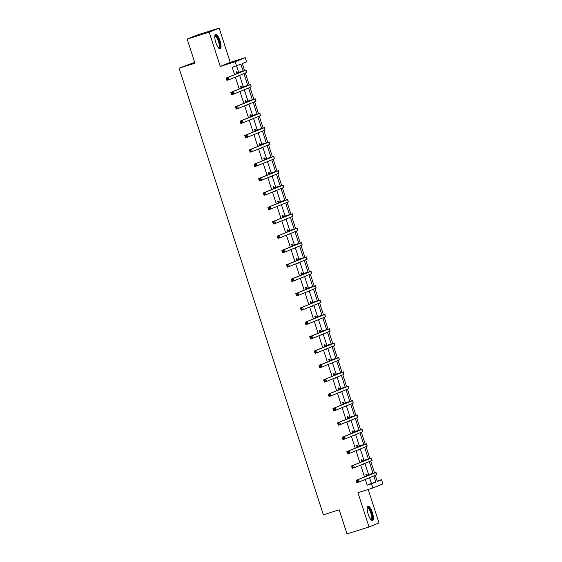<?xml version="1.0" encoding="UTF-8"?>
<svg xmlns="http://www.w3.org/2000/svg" width="562" height="562" viewBox="0 0 562 562"><rect width="100%" height="100%" fill="white"/><g stroke="black" fill="none" stroke-linecap="round" stroke-linejoin="round"><path stroke-width="0.84" d="M368.18 514.279A7.552 2.262 -107.5 0 1 368.019 506.214A7.552 2.262 -107.5 0 1 372.388 512.558A7.552 2.262 -107.5 0 1 372.557 520.623A7.552 2.262 -107.5 0 1 368.18 514.279M215.808 42.508A7.552 2.262 -107.5 0 1 215.639 34.444A7.552 2.262 -107.5 0 1 220.009 40.787A7.552 2.262 -107.5 0 1 220.178 48.852A7.552 2.262 -107.5 0 1 215.808 42.508M377.158 481.107L381.549 479.73L382.905 483.917L372.929 487.985L357.952 492.705L369.016 526.966L346.993 533.9L339.209 509.811L323.354 514.806L179.095 68.185L194.958 63.19L187.174 39.101L197.15 35.034L219.18 28.1L209.205 32.167L220.269 66.435L235.246 61.715L245.222 57.647L246.578 61.841L242.299 63.583L244.54 70.503M187.174 39.101L209.205 32.167M369.016 526.966L378.992 522.899L368.194 489.474M220.269 66.435L230.244 62.361L219.18 28.1M230.244 62.361L245.222 57.647M194.684 62.347L179.095 68.185M362.23 460.692L361.9 459.66L361.226 459.934L361.823 461.788M363.305 464.001L362.631 464.275M352.95 431.953L352.62 430.921L351.945 431.194L352.543 433.056M354.018 435.262L353.343 435.536M343.67 403.214L343.333 402.181L342.658 402.455L343.263 404.317M344.738 406.523L344.063 406.797M334.39 374.482L334.053 373.442L333.378 373.716L333.983 375.578M335.458 377.79L334.783 378.064M325.103 345.742L324.773 344.71L324.098 344.984L324.695 346.838M326.178 349.051L325.503 349.325M315.823 317.003L315.493 315.97L314.818 316.244L315.415 318.106M316.891 320.312L316.216 320.586M306.543 288.264L306.206 287.231L305.531 287.505L306.135 289.367M307.611 291.58L306.936 291.854M297.263 259.532L296.926 258.499L296.251 258.773L296.855 260.627M298.331 262.84L297.656 263.114M287.976 230.792L287.646 229.76L286.971 230.034L287.568 231.895M289.044 234.101L288.376 234.375M278.696 202.053L278.366 201.02L277.691 201.294L278.288 203.156M279.764 205.362L279.089 205.636M269.416 173.321L269.079 172.281L268.404 172.555L269.008 174.417M270.484 176.63L269.809 176.904M260.136 144.582L259.799 143.549L259.124 143.823L259.728 145.677M261.204 147.89L260.529 148.164M250.849 115.842L250.519 114.81L249.844 115.084L250.441 116.945M251.917 119.151L251.242 119.425M241.569 87.103L241.231 86.07L240.564 86.344L241.161 88.206M242.636 90.412L241.962 90.693M365.314 479.442L367.169 485.182L371.44 483.439L369.585 477.7M368.602 474.644L364.949 463.327M363.958 460.278L360.305 448.961M359.322 445.905L355.662 434.595M354.678 431.539L351.025 420.221M350.035 417.173L346.382 405.855M345.398 402.799L341.745 391.489M340.755 388.433L337.102 377.116M336.118 374.067L332.458 362.75M331.475 359.694L327.822 348.377M326.831 345.328L323.178 334.011M322.195 330.955L318.535 319.645M317.551 316.589L313.898 305.271M312.908 302.223L309.255 290.905M308.271 287.849L304.611 276.539M303.628 273.483L299.975 262.166M298.984 259.117L295.331 247.8M294.348 244.744L290.695 233.434M289.704 230.378L286.051 219.061M285.067 216.012L281.407 204.694M280.424 201.639L276.771 190.328M275.78 187.272L272.127 175.955M271.144 172.906L267.484 161.589M266.5 158.533L262.847 147.216M261.857 144.167L258.204 132.85M257.22 129.794L253.56 118.484M252.577 115.428L248.924 104.11M247.933 101.062L244.28 89.744M243.297 86.689L239.644 75.378M238.653 72.322L236.588 65.916M243.065 70.945L240.873 64.166L232.197 67.292L234.565 74.634M235.366 77.12L239.208 89.007M240.009 91.487L243.845 103.373M244.653 105.853L248.488 117.739M249.289 120.226L253.132 132.112M253.933 134.592L257.768 146.478M258.576 148.965L262.412 160.844M263.213 163.331L267.055 175.218M267.856 177.697L271.692 189.584M272.493 192.071L276.335 203.95M277.136 206.437L280.979 218.323M281.78 220.803L285.615 232.689M286.416 235.176L290.259 247.055M291.06 249.542L294.895 261.428M295.703 263.908L299.539 275.794M300.34 278.281L304.183 290.168M304.983 292.647L308.819 304.534M309.627 307.014L313.463 318.9M314.263 321.387L318.106 333.273M318.907 335.753L322.743 347.639M323.543 350.126L327.386 362.005M328.187 364.492L332.023 376.378M332.83 378.858L336.666 390.745M337.467 393.231L341.31 405.111M342.11 407.598L345.946 419.484M346.754 421.964L350.59 433.85M351.39 436.337L355.233 448.216M356.034 450.703L359.87 462.589M360.671 465.069L364.513 476.955M236.925 72.737L236.595 71.704L235.921 71.978L236.518 73.84M238 76.046L237.326 76.32M246.212 101.476L245.875 100.443L245.201 100.717L245.805 102.572M247.28 104.785L246.606 105.059M255.492 130.215L255.155 129.176L254.481 129.45L255.085 131.311M256.56 133.524L255.886 133.798M264.772 158.948L264.442 157.915L263.768 158.189L264.365 160.051M265.84 162.256L265.166 162.53M274.052 187.687L273.722 186.654L273.048 186.928L273.645 188.79M275.127 190.996L274.453 191.27M283.339 216.426L283.002 215.387L282.328 215.668L282.932 217.522M284.407 219.735L283.733 220.009M292.619 245.158L292.282 244.126L291.608 244.4L292.212 246.261M293.687 248.467L293.013 248.748M301.899 273.898L301.569 272.865L300.895 273.139L301.492 275.001M302.967 277.207L302.293 277.48M311.186 302.637L310.849 301.604L310.175 301.878L310.779 303.733M312.254 305.946L311.58 306.22M320.466 331.376L320.129 330.337L319.455 330.611L320.059 332.472M321.534 334.685L320.86 334.959M329.746 360.109L329.409 359.076L328.742 359.35L329.339 361.211M330.814 363.417L330.14 363.691M339.026 388.848L338.696 387.815L338.022 388.089L338.619 389.951M340.094 392.157L339.427 392.431M348.314 417.587L347.976 416.547L347.302 416.828L347.906 418.683M349.381 420.896L348.707 421.17M357.594 446.319L357.256 445.287L356.582 445.561L357.186 447.422M358.661 449.628L357.987 449.909M366.874 475.059L366.543 474.026L365.869 474.3L366.466 476.162M367.941 478.367L367.267 478.641M236.602 65.909L235.246 61.715M372.929 487.985L371.573 483.798L375.845 482.056L373.878 475.951M367.169 485.182L371.573 483.798M373.006 473.267L369.234 461.578M368.37 458.894L364.59 447.212M363.726 444.528L359.954 432.845M359.083 430.162L355.31 418.472M354.446 415.789L350.674 404.106M349.803 401.423L346.03 389.74M345.166 387.056L341.387 375.367M340.523 372.683L336.75 361.001M335.879 358.317L332.107 346.628M331.243 343.951L327.463 332.261M326.599 329.578L322.827 317.895M321.956 315.212L318.183 303.522M317.319 300.839L313.54 289.156M312.676 286.472L308.903 274.79M308.039 272.106L304.26 260.417M303.396 257.733L299.623 246.051M298.752 243.367L294.98 231.685M294.116 229.001L290.336 217.311M289.472 214.628L285.7 202.945M284.829 200.262L281.056 188.572M280.192 185.896L276.413 174.206M275.549 171.522L271.776 159.84M270.905 157.156L267.133 145.467M266.269 142.79L262.496 131.101M261.625 128.417L257.853 116.734M256.989 114.051L253.209 102.361M252.345 99.678L248.573 87.995M247.702 85.312L243.929 73.629M375.304 475.368L377.278 481.472L381.549 479.73M245.355 73.046L249.177 84.869M249.999 87.412L253.82 99.242M254.642 101.778L258.457 113.608M259.279 116.151L263.1 127.981M263.922 130.517L267.744 142.348M268.566 144.884L272.38 156.714M273.202 159.257L277.024 171.087M277.846 173.623L281.667 185.453M282.482 187.996L286.304 199.819M287.126 202.362L290.947 214.192M291.769 216.728L295.591 228.558M296.406 231.101L300.227 242.925M301.049 245.468L304.871 257.298M305.693 259.834L309.507 271.664M310.329 274.207L314.151 286.03M314.973 288.573L318.795 300.403M319.616 302.939L323.431 314.769M324.253 317.312L328.075 329.142M328.896 331.678L332.718 343.508M333.533 346.044L337.355 357.875M338.176 360.418L341.998 372.248M342.82 374.784L346.642 386.614M347.457 389.157L351.278 400.98M352.1 403.523L355.922 415.353M356.744 417.889L360.558 429.719M361.38 432.262L365.202 444.085M366.024 446.628L369.845 458.459M370.66 460.995L374.482 472.825M371.44 483.439L375.845 482.056M237.389 76.523L238.084 76.306M242.032 90.896L242.721 90.679M246.669 105.263L247.364 105.045M251.312 119.636L252.001 119.411M255.956 134.002L256.644 133.784M260.592 148.368L261.288 148.15M265.236 162.741L265.924 162.523M269.872 177.107L270.568 176.889M274.516 191.473L275.211 191.256M279.159 205.847L279.848 205.629M283.796 220.213L284.491 219.995M288.439 234.579L289.135 234.361M293.083 248.952L293.771 248.734M297.72 263.318L298.415 263.1M302.363 277.684L303.051 277.466M307.007 292.057L307.695 291.84M311.643 306.423L312.339 306.206M316.287 320.797L316.975 320.572M320.923 335.163L321.619 334.945M325.567 349.529L326.262 349.311M330.21 363.902L330.899 363.684M334.847 378.268L335.542 378.05M339.49 392.634L340.179 392.417M344.134 407.007L344.822 406.79M348.77 421.374L349.466 421.156M353.414 435.74L354.102 435.522M358.05 450.113L358.746 449.895M362.694 464.479L363.389 464.261M367.337 478.845L368.026 478.627M236.567 73.039L243.753 70.868L226.177 78.055L245.756 70.278L236.251 73.011M236.138 72.667L237.241 72.765M227.589 78.406L228.383 77.366L229.12 79.663L226.922 80.359L226.177 78.055L227.006 79.6L227.891 79.326L227.589 78.406L226.711 78.68M227.891 79.326L229.12 79.663L246.802 72.428L246.058 70.124M226.922 80.359L227.006 79.6M241.21 87.412L248.193 85.34L230.82 92.428L250.392 84.644L240.894 87.384M240.782 87.033L241.885 87.138M232.232 92.772L233.019 91.732L233.764 94.037L231.565 94.725L230.82 92.428L231.649 93.973L232.528 93.692L232.232 92.772L231.354 93.053M232.528 93.692L233.764 94.037L251.137 86.948L250.694 84.49M231.565 94.725L231.649 93.973M245.847 101.778L252.837 99.706L235.457 106.794L255.338 98.863L245.538 101.75M245.425 101.399L246.521 101.504M236.876 107.145L237.663 106.099L238.407 108.403L236.202 109.098L235.457 106.794L236.293 108.34L237.171 108.066L236.876 107.145L235.991 107.419M237.171 108.066L238.407 108.403L256.082 101.167L255.338 98.863M236.202 109.098L236.293 108.34M214.832 35.996A6.533 1.96 -107.5 0 1 218.154 38.883A6.533 1.96 -107.5 0 1 219.854 46.885A6.533 1.96 -107.5 0 1 218.625 48.044M218.414 47.805A6.049 1.812 72.5 0 0 218.583 47.777A6.049 1.812 72.5 0 0 219.215 46.653A6.049 1.812 72.5 0 0 217.937 39.923A6.049 1.812 72.5 0 0 214.944 36.235A6.049 1.812 72.5 0 0 214.796 36.312M219.742 48.852A7.503 2.248 72.5 0 0 220.248 47.622A7.503 2.248 72.5 0 0 218.857 39.776A7.503 2.248 72.5 0 0 215.281 34.689M367.204 507.767A6.533 1.96 -107.5 0 1 370.527 510.654A6.533 1.96 -107.5 0 1 372.227 518.656A6.533 1.96 -107.5 0 1 370.997 519.815M370.794 519.576A6.049 1.812 72.5 0 0 370.955 519.548A6.049 1.812 72.5 0 0 371.594 518.417A6.049 1.812 72.5 0 0 370.316 511.694A6.049 1.812 72.5 0 0 367.323 508.006A6.049 1.812 72.5 0 0 367.176 508.076M372.121 520.623A7.503 2.248 72.5 0 0 372.62 519.393A7.503 2.248 72.5 0 0 371.229 511.546A7.503 2.248 72.5 0 0 367.66 506.46M250.49 116.151L257.473 114.072L240.1 121.16L259.679 113.384L250.174 116.116M250.062 115.772L251.165 115.87M241.512 121.511L242.306 120.472L243.044 122.769L240.845 123.464L240.1 121.16L240.929 122.713L241.815 122.432L241.512 121.511L240.634 121.785M241.815 122.432L243.044 122.769L260.424 115.688L259.981 113.229M240.845 123.464L240.929 122.713M255.134 130.517L262.117 128.445L244.744 135.533L264.618 127.602L254.818 130.489M254.705 130.138L255.808 130.244M246.156 135.878L246.943 134.838L247.687 137.142L245.482 137.838L244.744 135.533L245.573 137.079L246.451 136.798L246.156 135.878L245.278 136.159M246.451 136.798L247.687 137.142L265.06 130.054L264.618 127.602M245.482 137.838L245.573 137.079M259.77 144.884L266.753 142.811L249.38 149.899L269.261 141.968L259.461 144.856M259.349 144.504L260.445 144.61M250.8 150.251L251.586 149.204L252.331 151.508L250.125 152.204L249.38 149.899L250.216 151.445L251.095 151.171L250.8 150.251L249.914 150.525M251.095 151.171L252.331 151.508L270.006 144.272L269.261 141.968M250.125 152.204L250.216 151.445M264.414 159.257L271.397 157.184L254.024 164.266L273.603 156.489L264.098 159.222M263.985 158.877L265.088 158.976M255.436 164.617L256.223 163.577L256.967 165.881L254.769 166.57L254.024 164.266L254.853 165.818L255.738 165.537L255.436 164.617L254.558 164.898M255.738 165.537L256.967 165.881L274.34 158.793L273.905 156.334M254.769 166.57L254.853 165.818M269.058 173.623L276.04 171.55L258.668 178.639L278.541 170.708L268.741 173.595M268.629 173.244L269.732 173.349M260.08 178.983L260.866 177.943L261.611 180.247L259.405 180.943L258.668 178.639L259.496 180.184L260.375 179.91L260.08 178.983L259.194 179.264M260.375 179.91L261.611 180.247L278.984 173.159L278.541 170.708M259.405 180.943L259.496 180.184M273.694 187.989L280.677 185.917L263.304 193.005L282.883 185.228L273.385 187.961M273.265 187.61L274.368 187.715M264.723 193.356L265.51 192.309L266.255 194.614L264.049 195.309L263.304 193.005L264.133 194.55L265.018 194.276L264.723 193.356L263.838 193.63M265.018 194.276L266.255 194.614L283.929 187.378L283.185 185.074M264.049 195.309L264.133 194.55M278.338 202.362L285.32 200.29L267.948 207.378L287.519 199.594L278.021 202.327M277.909 201.983L279.012 202.088M269.36 207.722L270.146 206.683L270.891 208.987L268.692 209.675L267.948 207.378L268.776 208.923L269.655 208.643L269.36 207.722L268.481 208.003M269.655 208.643L270.891 208.987L288.264 201.898L287.821 199.44M268.692 209.675L268.776 208.923M282.981 216.728L289.964 214.656L272.584 221.744L292.465 213.813L282.665 216.7M282.553 216.349L283.648 216.454M274.003 222.088L274.79 221.049L275.535 223.353L273.329 224.048L272.584 221.744L273.42 223.29L274.298 223.016L274.003 222.088L273.118 222.369M274.298 223.016L275.535 223.353L292.907 216.265L292.465 213.813M273.329 224.048L273.42 223.29M287.618 231.094L294.6 229.022L277.228 236.11L296.806 228.334L287.301 231.066M287.189 230.715L288.292 230.82M278.64 236.462L279.433 235.422L280.171 237.719L277.972 238.414L277.228 236.11L278.057 237.656L278.942 237.382L278.64 236.462L277.761 236.735M278.942 237.382L280.171 237.719L297.853 230.483L297.108 228.179M277.972 238.414L278.057 237.656M292.261 245.468L299.244 243.395L281.871 250.483L301.443 242.7L291.945 245.439M291.833 245.088L292.935 245.194M283.283 250.828L284.07 249.788L284.815 252.092L282.616 252.781L281.871 250.483L282.7 252.029L283.578 251.748L283.283 250.828L282.405 251.109M283.578 251.748L284.815 252.092L302.187 245.004L301.745 242.545M282.616 252.781L282.7 252.029M296.898 259.834L303.88 257.761L286.508 264.85L306.388 256.918L296.588 259.806M296.476 259.454L297.572 259.56M287.927 265.201L288.713 264.154L289.458 266.458L287.252 267.154L286.508 264.85L287.344 266.395L288.222 266.121L287.927 265.201L287.042 265.475M288.222 266.121L289.458 266.458L307.133 259.223L306.388 256.918M287.252 267.154L287.344 266.395M301.541 274.2L308.728 272.029L291.151 279.216L310.73 271.439L301.225 274.172M301.113 273.827L302.216 273.926M292.563 279.567L293.35 278.527L294.095 280.824L291.896 281.52L291.151 279.216L291.98 280.761L292.865 280.487L292.563 279.567L291.685 279.841M292.865 280.487L294.095 280.824L311.777 273.589L311.032 271.284M291.896 281.52L291.98 280.761M306.185 288.573L313.167 286.501L295.795 293.589L315.366 285.805L305.868 288.545M305.756 288.194L306.859 288.299M297.207 293.933L297.993 292.893L298.738 295.198L296.532 295.886L295.795 293.589L296.624 295.134L297.502 294.853L297.207 293.933L296.329 294.214M297.502 294.853L298.738 295.198L316.111 288.109L315.668 285.651M296.532 295.886L296.624 295.134M310.821 302.939L318.008 300.768L300.431 307.955L320.312 300.024L310.512 302.911M310.4 302.56L311.496 302.665M301.85 308.306L302.637 307.259L303.382 309.564L301.176 310.259L300.431 307.955L301.26 309.5L302.145 309.226L301.85 308.306L300.965 308.58M302.145 309.226L303.382 309.564L321.057 302.328L320.312 300.024M301.176 310.259L301.26 309.5M315.465 317.312L322.447 315.233L305.075 322.321L324.653 314.544L315.149 317.277M315.036 316.933L316.139 317.031M306.487 322.672L307.274 321.633L308.018 323.93L305.819 324.625L305.075 322.321L305.904 323.874L306.789 323.593L306.487 322.672L305.609 322.946M306.789 323.593L308.018 323.93L325.391 316.849L324.955 314.39M305.819 324.625L305.904 323.874M320.108 331.678L327.091 329.606L309.711 336.694L329.592 328.763L319.792 331.65M319.68 331.299L320.783 331.404M311.13 337.038L311.917 335.999L312.662 338.303L310.456 338.998L309.711 336.694L310.547 338.24L311.425 337.959L311.13 337.038L310.245 337.319M311.425 337.959L312.662 338.303L330.035 331.215L329.592 328.763M310.456 338.998L310.547 338.24M324.745 346.044L331.931 343.874L314.355 351.06L334.235 343.129L324.429 346.016M324.316 345.665L325.419 345.771M315.767 351.412L316.561 350.365L317.305 352.669L315.099 353.365L314.355 351.06L315.184 352.606L316.069 352.332L315.767 351.412L314.889 351.686M316.069 352.332L317.305 352.669L334.98 345.433L334.235 343.129M315.099 353.365L315.184 352.606M329.388 360.418L336.371 358.345L318.998 365.426L338.57 357.65L329.072 360.382M328.96 360.038L330.063 360.144M320.41 365.778L321.197 364.738L321.942 367.042L319.743 367.731L318.998 365.426L319.827 366.979L320.705 366.698L320.41 365.778L319.532 366.059M320.705 366.698L321.942 367.042L339.315 359.954L338.872 357.495M319.743 367.731L319.827 366.979M334.025 374.784L341.015 372.711L323.635 379.8L343.515 371.868L333.716 374.756M333.603 374.404L334.699 374.51M325.054 380.144L325.841 379.104L326.585 381.408L324.379 382.104L323.635 379.8L324.471 381.345L325.349 381.071L325.054 380.144L324.169 380.425M325.349 381.071L326.585 381.408L343.958 374.32L343.515 371.868M324.379 382.104L324.471 381.345M338.668 389.15L345.855 386.979L328.278 394.166L347.857 386.389L338.352 389.122M338.24 388.771L339.343 388.876M329.69 394.517L330.484 393.47L331.222 395.774L329.023 396.47L328.278 394.166L329.107 395.711L329.992 395.437L329.69 394.517L328.812 394.791M329.992 395.437L331.222 395.774L348.904 388.539L348.159 386.234M329.023 396.47L329.107 395.711M343.312 403.523L350.295 401.451L332.922 408.539L352.493 400.755L342.996 403.488M342.883 403.144L343.986 403.249M334.334 408.883L335.121 407.843L335.865 410.148L333.666 410.836L332.922 408.539L333.751 410.084L334.629 409.803L334.334 408.883L333.456 409.164M334.629 409.803L335.865 410.148L353.238 403.059L352.796 400.601M333.666 410.836L333.751 410.084M347.948 417.889L354.931 415.817L337.558 422.905L357.439 414.974L347.639 417.861M347.527 417.51L348.623 417.615M338.977 423.249L339.764 422.21L340.509 424.514L338.303 425.209L337.558 422.905L338.394 424.451L339.272 424.177L338.977 423.249L338.092 423.53M339.272 424.177L340.509 424.514L357.882 417.426L357.439 414.974M338.303 425.209L338.394 424.451M352.592 432.255L359.575 430.183L342.202 437.271L361.78 429.494L352.276 432.227M352.163 431.876L353.266 431.981M343.614 437.622L344.401 436.583L345.145 438.88L342.946 439.575L342.202 437.271L343.031 438.817L343.916 438.543L343.614 437.622L342.736 437.896M343.916 438.543L345.145 438.88L362.82 431.644L362.083 429.34M342.946 439.575L343.031 438.817M357.235 446.628L364.218 444.556L346.845 451.644L366.417 443.861L356.919 446.6M356.807 446.249L357.91 446.354M348.257 451.988L349.044 450.949L349.789 453.253L347.583 453.941L346.845 451.644L347.674 453.19L348.552 452.909L348.257 451.988L347.372 452.269M348.552 452.909L349.789 453.253L367.162 446.165L366.719 443.706M347.583 453.941L347.674 453.19M361.872 460.995L369.058 458.824L351.482 466.01L371.363 458.079L361.563 460.966M361.443 460.615L362.546 460.721M352.901 466.362L353.688 465.315L354.432 467.619L352.226 468.315L351.482 466.01L352.311 467.556L353.196 467.282L352.901 466.362L352.016 466.636M353.196 467.282L354.432 467.619L372.107 460.383L371.363 458.079M352.226 468.315L352.311 467.556M366.515 475.368L373.498 473.288L356.125 480.377L376.006 472.445L366.199 475.333M366.087 474.988L367.19 475.087M357.537 480.728L358.324 479.688L359.069 481.985L356.87 482.681L356.125 480.377L356.954 481.929L357.839 481.648L357.537 480.728L356.659 481.002M357.839 481.648L359.069 481.985L376.744 474.749L376.006 472.445M356.87 482.681L356.954 481.929M240.494 71.81L240.613 72.168M245.756 70.278L246.5 72.575M245.137 86.176L245.25 86.534M250.392 84.644L251.137 86.948M249.774 100.542L249.893 100.907M255.036 99.01L255.78 101.315M254.417 114.915L254.537 115.273M259.679 113.384L260.424 115.688M259.061 129.281L259.173 129.646M264.316 127.75L265.06 130.054M263.697 143.647L263.817 144.012M268.959 142.116L269.704 144.42M268.341 158.02L268.46 158.379M273.603 156.489L274.34 158.793M272.977 172.386L273.097 172.752M278.239 170.855L278.984 173.159M277.621 186.753L277.74 187.118M282.883 185.228L283.627 187.525M282.264 201.126L282.377 201.484M287.519 199.594L288.264 201.898M286.901 215.492L287.02 215.857M292.163 213.96L292.907 216.265M291.545 229.858L291.664 230.223M296.806 228.334L297.551 230.631M296.188 244.231L296.3 244.589M301.443 242.7L302.187 245.004M300.825 258.597L300.944 258.963M306.086 257.066L306.831 259.37M305.468 272.97L305.588 273.329M310.73 271.439L311.474 273.736M310.112 287.337L310.224 287.702M315.366 285.805L316.111 288.109M314.748 301.703L314.868 302.068M320.01 300.171L320.754 302.475M319.392 316.076L319.504 316.434M324.653 314.544L325.391 316.849M324.028 330.442L324.148 330.807M329.29 328.911L330.035 331.215M328.672 344.808L328.791 345.173M333.933 343.277L334.678 345.581M333.315 359.181L333.428 359.54M338.57 357.65L339.315 359.954M337.952 373.547L338.071 373.913M343.213 372.016L343.958 374.32M342.595 387.913L342.715 388.279M347.857 386.389L348.602 388.686M347.239 402.287L347.351 402.645M352.493 400.755L353.238 403.059M351.875 416.653L351.995 417.018M357.137 415.121L357.882 417.426M356.519 431.019L356.638 431.384M361.78 429.494L362.518 431.792M361.155 445.392L361.275 445.75M366.417 443.861L367.162 446.165M365.799 459.758L365.918 460.123M371.061 458.227L371.805 460.531M370.442 474.131L370.555 474.49M375.697 472.6L376.442 474.897"/></g></svg>
